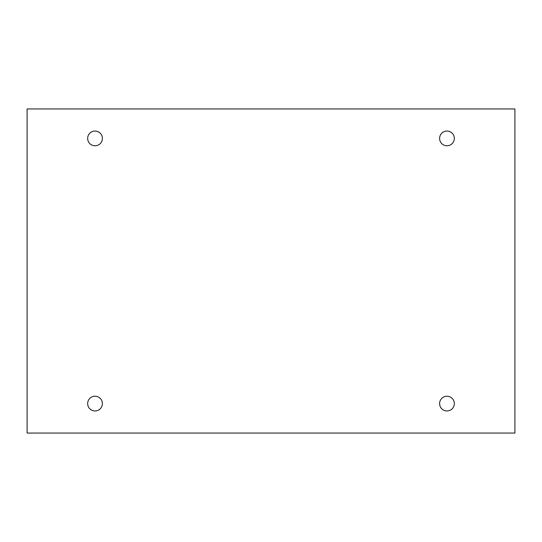 <?xml version="1.0" encoding="UTF-8"?>
<svg xmlns="http://www.w3.org/2000/svg" width="542" height="542" viewBox="0 0 542 542"><rect width="100%" height="100%" fill="white"/><g stroke="black" fill="none" stroke-linecap="round" stroke-linejoin="round"><path stroke-width="0.81" d="M514.9 108.949L27.1 108.949L27.1 433.051L514.9 433.051L514.9 108.949M102.397 138.413A7.364 7.364 0 0 0 91.347 132.031A7.364 7.364 0 0 0 91.347 144.789A7.364 7.364 0 0 0 102.397 138.413M454.332 138.413A7.364 7.364 0 0 0 443.288 132.031A7.364 7.364 0 0 0 443.288 144.789A7.364 7.364 0 0 0 454.332 138.413M454.332 403.587A7.364 7.364 0 0 0 443.288 397.211A7.364 7.364 0 0 0 443.288 409.969A7.364 7.364 0 0 0 454.332 403.587M102.397 403.587A7.364 7.364 0 0 0 91.347 397.211A7.364 7.364 0 0 0 91.347 409.969A7.364 7.364 0 0 0 102.397 403.587"/></g></svg>
